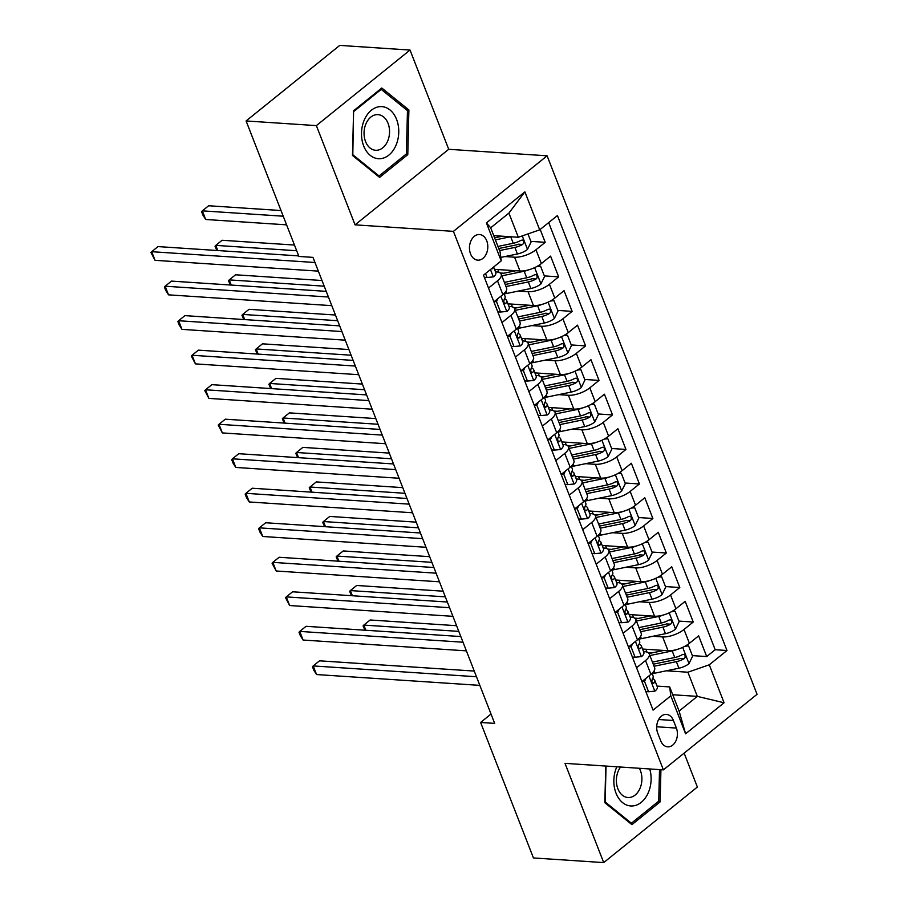 <?xml version="1.0" encoding="UTF-8"?>
<svg xmlns="http://www.w3.org/2000/svg" width="908" height="908" viewBox="0 0 908 908"><rect width="100%" height="100%" fill="white"/><g stroke="black" fill="none" stroke-linecap="round" stroke-linejoin="round"><path stroke-width="1.36" d="M470.537 253.877A12.848 9.159 93.8 0 0 477.79 260.165A12.848 9.159 93.8 0 0 486.268 253.956A12.848 9.159 93.8 0 0 486.733 240.802A12.848 9.159 93.8 0 0 479.481 234.525A12.848 9.159 93.8 0 0 471.002 240.722A12.848 9.159 93.8 0 0 470.537 253.877M410.03 50.053L316.37 125.61L355.062 224.844L448.722 149.298L410.03 50.053L339.751 45.4L246.091 120.957L298.914 256.442L312.976 257.373L494.667 723.392L480.616 722.462L533.439 857.947L603.707 862.6L697.367 787.043L684.144 753.129M448.722 149.298L547.104 155.813L757.056 694.314L663.396 769.87L453.433 231.358L547.104 155.813M642.569 649.038L668.027 650.73A16.06 6.186 -21.3 0 0 689.399 643.307L698.638 635.85L706.708 656.563L692.373 655.61M651.853 652.931L648.199 652.682M652.931 636.27L662.647 636.917A16.06 6.186 -21.3 0 0 684.008 629.494L693.247 622.037L678.923 621.095M638.392 618.405L634.737 618.166M693.247 622.037L685.177 601.334L675.938 608.78A16.06 6.186 -21.3 0 1 654.566 616.203L629.108 614.523M615.647 579.996L641.105 581.688A16.06 6.186 -21.3 0 0 662.477 574.265L671.716 566.808L679.797 587.521L665.462 586.568M624.931 583.889L621.288 583.651M602.197 545.481L627.644 547.161A16.06 6.186 -21.3 0 0 649.016 539.738L658.255 532.292L666.336 553.006L652.001 552.053M611.47 549.374L607.827 549.124M588.736 510.966L614.194 512.645A16.06 6.186 -21.3 0 0 635.555 505.223L644.793 497.766L652.875 518.479L638.54 517.537M598.02 514.847L594.365 514.609M575.275 476.439L600.733 478.13A16.06 6.186 -21.3 0 0 622.105 470.707L631.344 463.25L639.414 483.964L625.079 483.011M584.559 480.332L580.904 480.094M561.814 441.924L587.272 443.603A16.06 6.186 -21.3 0 0 608.644 436.18L617.883 428.735L625.952 449.437L611.629 448.495M571.098 445.805L567.443 445.567M548.353 407.397L573.811 409.088A16.06 6.186 -21.3 0 0 595.183 401.665L604.422 394.208L612.503 414.922L598.168 413.969M557.637 411.29L553.994 411.052M534.903 372.882L560.361 374.573A16.06 6.186 -21.3 0 0 581.722 367.15L590.96 359.693L599.042 380.407L584.707 379.453M544.187 376.775L540.532 376.525M521.442 338.366L546.9 340.046A16.06 6.186 -21.3 0 0 568.26 332.623L577.511 325.166L585.581 345.88L571.245 344.938M530.726 342.248L527.071 342.01M507.981 303.839L533.439 305.531A16.06 6.186 -21.3 0 0 554.811 298.108L564.05 290.651L572.119 311.365L557.796 310.411M517.265 307.733L513.61 307.494M494.519 269.324L519.978 271.004A16.06 6.186 -21.3 0 0 541.35 263.581L550.589 256.135L558.658 276.849L544.335 275.896M503.804 273.217L500.149 272.968M488.515 288.052L497.493 280.81A16.06 6.186 158.7 0 0 501.205 274.239A16.06 6.186 158.7 0 0 496.37 271.901L495.507 271.844M501.976 322.567L510.943 315.337A16.06 6.186 158.7 0 0 514.666 308.754A16.06 6.186 158.7 0 0 509.831 306.427L508.968 306.371M515.438 357.094L524.404 349.852A16.06 6.186 158.7 0 0 528.127 343.281A16.06 6.186 158.7 0 0 523.292 340.943L522.418 340.886M528.899 391.609L537.865 384.379A16.06 6.186 158.7 0 0 541.588 377.796A16.06 6.186 158.7 0 0 536.741 375.458L535.879 375.401M542.348 426.136L551.326 418.894A16.06 6.186 158.7 0 0 555.038 412.311A16.06 6.186 158.7 0 0 550.203 409.985L549.34 409.928M555.809 460.651L564.776 453.41A16.06 6.186 158.7 0 0 568.499 446.838A16.06 6.186 158.7 0 0 563.664 444.5L562.801 444.443M569.271 495.166L578.237 487.936A16.06 6.186 158.7 0 0 581.96 481.354A16.06 6.186 158.7 0 0 577.125 479.027L576.262 478.959M582.732 529.693L591.698 522.452A16.06 6.186 158.7 0 0 595.421 515.88A16.06 6.186 158.7 0 0 590.586 513.542L589.712 513.485M596.181 564.209L605.159 556.967A16.06 6.186 158.7 0 0 608.882 550.396A16.06 6.186 158.7 0 0 604.036 548.057L603.173 548.001M609.643 598.724L618.62 591.494A16.06 6.186 158.7 0 0 622.332 584.911A16.06 6.186 158.7 0 0 617.497 582.584L616.634 582.527M623.104 633.251L632.07 626.009A16.06 6.186 158.7 0 0 635.793 619.438A16.06 6.186 158.7 0 0 630.958 617.1L630.095 617.043M676.381 728.08L673.418 720.487A12.451 8.864 93.8 0 0 666.393 714.403A12.451 8.864 93.8 0 0 658.175 720.407A12.451 8.864 93.8 0 0 657.732 733.153L660.683 740.746A12.451 8.864 93.8 0 0 667.709 746.83A12.451 8.864 93.8 0 0 675.938 740.826A12.451 8.864 93.8 0 0 676.381 728.08L656.7 726.775M493.736 235.637L518.332 237.272L508.9 213.108L490.683 227.806L500.104 251.97L501.216 260.88L483.499 275.181L653.079 710.124L670.796 695.834L669.684 686.925L657.006 686.085M501.216 260.88L486.416 222.914L524.892 191.872L539.692 229.849L557.421 215.559L726.99 650.503L709.273 664.792L724.085 702.769L685.597 733.8L670.796 695.834M504.882 256.555L514.598 257.202L519.978 271.004M518.343 291.082L528.059 291.718L533.439 305.531M531.804 325.597L541.509 326.244L546.9 340.046M545.265 360.113L554.97 360.76L560.361 374.573M558.715 394.639L568.431 395.275L573.811 409.088M572.176 429.155L581.892 429.802L587.272 443.603M585.637 463.682L595.353 464.317L600.733 478.13M599.098 498.197L608.803 498.844L614.194 512.645M612.56 532.712L622.264 533.359L627.644 547.161M626.009 567.239L635.725 567.875L641.105 581.688M639.47 601.754L649.186 602.401L654.566 616.203M636.565 667.766L645.531 660.536A16.06 6.186 -21.3 0 0 649.254 653.953A16.06 6.186 -21.3 0 0 644.419 651.615L643.556 651.558M706.708 656.563L715.186 649.719L548.67 222.608M514.598 257.202A16.06 6.186 158.7 0 0 535.97 249.779L545.209 242.322L540.181 229.452M558.658 276.849L549.419 284.295A16.06 6.186 158.7 0 1 528.059 291.718M572.119 311.365L562.881 318.821A16.06 6.186 158.7 0 1 541.509 326.244M585.581 345.88L576.342 353.337A16.06 6.186 158.7 0 1 554.97 360.76M599.042 380.407L589.803 387.852A16.06 6.186 158.7 0 1 568.431 395.275M612.503 414.922L603.264 422.379A16.06 6.186 158.7 0 1 581.892 429.802M625.952 449.437L616.714 456.894A16.06 6.186 158.7 0 1 595.353 464.317M639.414 483.964L630.175 491.421A16.06 6.186 158.7 0 1 608.803 498.844M652.875 518.479L643.636 525.936A16.06 6.186 158.7 0 1 622.264 533.359M666.336 553.006L657.097 560.452A16.06 6.186 158.7 0 1 635.725 567.875M679.797 587.521L670.547 594.978A16.06 6.186 158.7 0 1 649.186 602.401M641.945 681.579L650.911 674.338A16.06 6.186 -21.3 0 0 654.634 667.766L649.254 653.953M628.484 647.052L637.461 639.822A16.06 6.186 -21.3 0 0 641.173 633.239L635.793 619.438M615.034 612.537L624 605.295A16.06 6.186 -21.3 0 0 627.723 598.724L622.332 584.911M601.573 578.021L610.539 570.78A16.06 6.186 -21.3 0 0 614.262 564.197L608.882 550.396M588.112 543.495L597.078 536.265A16.06 6.186 -21.3 0 0 600.801 529.682L595.421 515.88M574.65 508.979L583.628 501.738A16.06 6.186 -21.3 0 0 587.34 495.166L581.96 481.354M561.189 474.453L570.167 467.223A16.06 6.186 -21.3 0 0 573.879 460.64L568.499 446.838M547.74 439.937L556.706 432.707A16.06 6.186 -21.3 0 0 560.429 426.124L555.038 412.311M534.279 405.422L543.245 398.181A16.06 6.186 -21.3 0 0 546.968 391.609L541.588 377.796M520.817 370.895L529.784 363.665A16.06 6.186 -21.3 0 0 533.507 357.082L528.127 343.281M507.356 336.38L516.334 329.139A16.06 6.186 -21.3 0 0 520.046 322.567L514.666 308.754M493.895 301.865L502.873 294.623A16.06 6.186 -21.3 0 0 506.596 288.04L501.205 274.239M669.684 686.925L679.105 711.089L697.321 696.379L687.901 672.215L709.273 664.792M672.737 694.756L697.321 696.379L724.085 702.769M666.393 670.796L687.901 672.215M316.37 125.61L246.091 120.957M355.062 224.844L453.433 231.358M663.396 769.87L565.014 763.356L603.707 862.6M491.024 714.051L480.616 722.462M715.186 649.719L726.99 650.503M545.209 242.322L530.874 241.38M539.692 229.849L518.332 237.272M679.105 711.089L685.597 733.8M486.416 222.914L490.683 227.806M524.892 191.872L508.9 213.108M605.75 766.057L604.83 802.706L631.923 824.634L660.127 801.889L660.933 769.712M353.598 110.765L352.486 155.461L379.578 177.389L407.783 154.644L408.895 109.947L381.803 88.019L353.598 110.765M658.016 801.741L660.127 801.889M406.432 109.789L408.895 109.947M405.66 154.496L407.783 154.644M646.087 678.242L644.532 681.386L648.562 691.748L654.974 691.113A10.635 4.097 -21.3 0 0 657.313 686.857L654.759 680.296A10.635 4.097 -21.3 0 0 654.18 679.547L652.693 678.378M474.271 671.069L319.525 660.82L313.192 665.927L476.473 676.744M316.563 674.553L313.793 670.195L312.454 666.744L313.192 665.927L316.563 674.553L479.844 685.37M652.046 673.361L653.136 676.154A10.635 4.097 158.7 0 1 652.353 678.855C651.399 681.84 651.944 683.225 653.964 682.998A10.635 4.097 -21.3 0 0 654.759 680.296M653.227 683.349L653.964 682.998L652.398 682.895M644.532 681.386L642.353 681.25M645.838 691.567L648.562 691.748M676.744 649.549A10.635 4.097 158.7 0 1 672.192 650.957L649.878 655.553M663.884 650.446L649.39 653.431A25.492 9.818 158.7 0 1 649.027 653.51M685.892 645.679L688.57 645.86L692.611 656.223L688.9 663.748A10.635 4.097 158.7 0 1 678.923 668.209L654.827 673.18A30.713 11.838 158.7 0 1 652.171 673.657M688.57 645.86L684.95 646.224M456.576 625.703L370.146 619.982L363.824 625.09L365.845 630.265M643.727 649.118A12.644 4.869 158.7 0 1 642.943 650.003M654.044 666.245L676.369 661.66A10.635 4.097 -21.3 0 0 684.099 658.709L680.047 658.436A5.425 2.088 158.7 0 1 677.663 659.174L653.567 664.134A25.492 9.818 158.7 0 1 653.249 664.202M684.099 658.709L685.12 657.505L685.041 655.213L684.076 654.327L682.475 654.566A10.635 4.097 158.7 0 1 674.758 657.517L652.432 662.102M458.79 631.378L363.824 625.09L363.075 625.907L364.959 630.209M616.827 766.783A26.094 18.591 93.8 0 0 616.021 793.183A26.094 18.591 93.8 0 0 640.39 802.99A26.094 18.591 93.8 0 0 649.731 768.962M620.573 767.033A17.865 12.735 93.8 0 0 617.883 788.78A17.865 12.735 93.8 0 0 627.973 797.519A17.865 12.735 93.8 0 0 639.777 788.893A17.865 12.735 93.8 0 0 640.412 770.608A17.865 12.735 93.8 0 0 639.323 768.281M659.514 769.609L658.731 801.162L631.4 823.215L605.148 801.957L606.045 766.068M630.05 823.125L631.4 823.215M379.476 158.73A26.094 18.591 93.8 0 0 398.748 132.386A26.094 18.591 93.8 0 0 380.781 106.599A26.094 18.591 93.8 0 0 361.509 132.943A26.094 18.591 93.8 0 0 379.476 158.73M376.355 150.297A17.865 12.735 93.8 0 0 389.532 132.772A17.865 12.735 93.8 0 0 377.978 114.624A17.865 12.735 93.8 0 0 377.251 114.601A17.865 12.735 93.8 0 0 364.074 132.125A17.865 12.735 93.8 0 0 375.617 150.274A17.865 12.735 93.8 0 0 376.355 150.297M353.882 111.412L381.212 89.37L407.465 110.617L406.375 153.917L379.045 175.97L352.803 154.712L353.587 111.4M380.214 89.302L381.212 89.37M377.705 175.88L379.045 175.97M632.626 643.715L631.071 646.871L635.112 657.233L641.513 656.597A10.635 4.097 -21.3 0 0 643.851 652.341L641.298 645.781A10.635 4.097 -21.3 0 0 640.719 645.032L639.232 643.863M460.81 636.553L306.064 626.304L299.731 631.412L463.023 642.217M303.102 640.038L300.332 635.679L298.993 632.229L299.731 631.412L303.102 640.038L466.383 650.854M638.585 638.835L639.686 641.638A10.635 4.097 158.7 0 1 638.891 644.34C637.938 647.325 638.483 648.709 640.515 648.482A10.635 4.097 -21.3 0 0 641.298 645.781M639.777 648.834L640.515 648.482L638.948 648.38M631.071 646.871L628.892 646.723M632.388 657.052L635.112 657.233M619.165 609.2L617.61 612.355L621.651 622.706L628.052 622.071A10.635 4.097 -21.3 0 0 630.39 617.815L627.837 611.266A10.635 4.097 -21.3 0 0 627.269 610.516L625.782 609.336M447.349 602.027L292.603 591.789L286.281 596.885L449.562 607.702M289.641 605.523L285.532 597.702L286.281 596.885L289.641 605.523L452.922 616.328M625.135 604.319L626.225 607.123A10.635 4.097 158.7 0 1 625.442 609.824C624.488 612.798 625.022 614.183 627.053 613.967A10.635 4.097 -21.3 0 0 627.837 611.266M626.316 614.307L627.053 613.967L625.487 613.865M617.61 612.355L615.431 612.208M618.927 622.525L621.651 622.706M605.704 574.673L604.149 577.829L608.19 588.191L614.602 587.555A10.635 4.097 -21.3 0 0 616.941 583.299L614.375 576.739A10.635 4.097 -21.3 0 0 613.808 575.99L612.321 574.821M433.888 567.511L279.142 557.262L272.82 562.37L436.101 573.175M276.18 570.996L272.071 563.187L272.82 562.37L276.18 570.996L439.461 581.812M611.674 569.793L612.764 572.596A10.635 4.097 158.7 0 1 611.981 575.297C611.027 578.283 611.561 579.667 613.592 579.44A10.635 4.097 -21.3 0 0 614.375 576.739M612.855 579.792L613.592 579.44L612.026 579.338M604.149 577.829L601.981 577.692M605.466 588.009L608.19 588.191M592.254 540.158L590.699 543.313L594.729 553.664L601.141 553.04A10.635 4.097 -21.3 0 0 603.48 548.784L600.926 542.224A10.635 4.097 -21.3 0 0 600.347 541.474L598.86 540.305M420.427 532.996L265.692 522.747L259.359 527.854L422.64 538.66M262.73 536.48L259.96 532.122L258.61 528.66L259.359 527.854L262.73 536.48L426.011 547.286M598.213 535.277L599.303 538.081A10.635 4.097 158.7 0 1 598.52 540.782C597.566 543.767 598.111 545.14 600.131 544.925A10.635 4.097 -21.3 0 0 600.926 542.224M599.394 545.277L600.131 544.925L598.565 544.823M590.699 543.313L588.52 543.166M592.005 553.483L594.729 553.664M663.294 615.034A10.635 4.097 158.7 0 1 658.743 616.43L636.417 621.027M650.423 615.93L635.929 618.915A25.492 9.818 158.7 0 1 635.566 618.984M672.442 611.163L675.121 611.345L679.15 621.696L675.438 629.233A10.635 4.097 158.7 0 1 665.462 633.693L641.366 638.653A30.713 11.838 158.7 0 1 638.71 639.141M675.121 611.345L671.489 611.697M443.127 591.187L356.696 585.467L350.363 590.575L352.383 595.739M630.265 614.591A12.644 4.869 158.7 0 1 629.482 615.488M640.583 631.73L662.908 627.133A10.635 4.097 -21.3 0 0 670.637 624.182L666.585 623.921A5.425 2.088 158.7 0 1 664.213 624.659L640.106 629.619A25.492 9.818 158.7 0 1 639.788 629.675M670.637 624.182L671.659 622.979L671.58 620.697L670.615 619.801L669.014 620.039A10.635 4.097 158.7 0 1 661.296 622.99L638.971 627.587M445.329 596.862L350.363 590.575L349.614 591.38L351.498 595.682M649.833 580.518A10.635 4.097 158.7 0 1 645.282 581.915L622.956 586.511M636.973 581.415L622.479 584.4A25.492 9.818 158.7 0 1 622.105 584.468M658.981 576.648L661.66 576.818L665.7 587.181L661.977 594.717A10.635 4.097 158.7 0 1 652.012 599.178L627.905 604.138A30.713 11.838 158.7 0 1 625.249 604.626M661.66 576.818L658.028 577.182M429.666 556.672L343.235 550.94L336.902 556.048L338.922 561.223M616.804 580.076A12.644 4.869 158.7 0 1 616.033 580.972M627.133 597.214L649.447 592.618A10.635 4.097 -21.3 0 0 657.176 589.667L653.136 589.394A5.425 2.088 158.7 0 1 650.752 590.132L626.645 595.092A25.492 9.818 158.7 0 1 626.327 595.16M657.176 589.667L658.198 588.463L658.118 586.182L657.154 585.285L655.565 585.524A10.635 4.097 158.7 0 1 647.835 588.475L625.51 593.072M431.879 562.336L336.902 556.048L336.164 556.865L338.037 561.167M636.372 545.992A10.635 4.097 158.7 0 1 631.82 547.399L609.495 551.985M623.512 546.888L609.018 549.873A25.492 9.818 158.7 0 1 608.644 549.953M645.52 542.121L648.199 542.303L652.239 552.654L648.516 560.191A10.635 4.097 158.7 0 1 638.551 564.651L614.444 569.611A30.713 11.838 158.7 0 1 611.788 570.099M648.199 542.303L644.567 542.655M416.204 522.145L329.774 516.425L323.452 521.533L325.461 526.708M603.343 545.56A12.644 4.869 158.7 0 1 602.572 546.446M613.672 562.688L635.997 558.091A10.635 4.097 -21.3 0 0 643.715 555.14L639.675 554.879A5.425 2.088 158.7 0 1 637.291 555.617L613.184 560.577A25.492 9.818 158.7 0 1 612.866 560.645M643.715 555.14L644.737 553.948L644.657 551.655L643.704 550.77L642.104 550.997A10.635 4.097 158.7 0 1 634.374 553.959L612.06 558.545M418.418 527.82L323.452 521.533L322.703 522.35L324.587 526.64M622.911 511.476A10.635 4.097 158.7 0 1 618.359 512.872L596.045 517.469M610.051 512.373L595.557 515.358A25.492 9.818 158.7 0 1 595.194 515.426M632.059 507.606L634.737 507.788L638.778 518.139L635.055 525.675A10.635 4.097 158.7 0 1 625.09 530.136L600.982 535.096A30.713 11.838 158.7 0 1 598.338 535.584M634.737 507.788L631.105 508.139M402.743 487.63L316.313 481.91L309.991 487.006L312 492.181M589.894 511.034A12.644 4.869 158.7 0 1 589.11 511.93M600.211 528.172L622.536 523.576A10.635 4.097 -21.3 0 0 630.254 520.625L626.214 520.352A5.425 2.088 158.7 0 1 623.83 521.101L599.734 526.061A25.492 9.818 158.7 0 1 599.416 526.118M630.254 520.625L631.276 519.421L631.196 517.14L630.243 516.243L628.642 516.482A10.635 4.097 158.7 0 1 620.924 519.433L598.599 524.029M404.957 493.294L309.991 487.006L309.242 487.823L311.126 492.125M578.793 505.642L577.238 508.798L581.279 519.149L587.68 518.513A10.635 4.097 -21.3 0 0 590.018 514.257L587.465 507.697A10.635 4.097 -21.3 0 0 586.886 506.959L585.399 505.779M406.977 498.469L252.231 488.22L245.898 493.328L409.179 504.144M249.269 501.965L246.499 497.595L245.16 494.145L245.898 493.328L249.269 501.965L412.55 512.77M584.752 500.762L585.853 503.565A10.635 4.097 158.7 0 1 585.058 506.267C584.105 509.24 584.65 510.625 586.682 510.409A10.635 4.097 -21.3 0 0 587.465 507.697M585.944 510.75L586.682 510.409L585.104 510.296M577.238 508.798L575.059 508.65M578.544 518.967L581.279 519.149M609.45 476.95A10.635 4.097 158.7 0 1 604.898 478.357L582.584 482.954M596.59 477.858L582.096 480.831A25.492 9.818 158.7 0 1 581.733 480.911M618.598 473.091L621.288 473.261L625.317 483.624L621.605 491.16A10.635 4.097 158.7 0 1 611.629 495.62L587.533 500.58A30.713 11.838 158.7 0 1 584.877 501.057M621.288 473.261L617.656 473.624M389.282 453.103L302.863 447.383L296.53 452.49L298.55 457.666M576.432 476.518A12.644 4.869 158.7 0 1 575.649 477.404M586.75 493.646L609.075 489.06A10.635 4.097 -21.3 0 0 616.804 486.109L612.752 485.837A5.425 2.088 158.7 0 1 610.369 486.575L586.273 491.534A25.492 9.818 158.7 0 1 585.955 491.603M616.804 486.109L617.826 484.906L617.746 482.613L616.782 481.728L615.181 481.966A10.635 4.097 158.7 0 1 607.463 484.917L585.138 489.514M391.496 458.778L296.53 452.49L295.781 453.308L297.665 457.609M565.332 471.116L563.777 474.271L567.818 484.634L574.219 483.998A10.635 4.097 -21.3 0 0 576.557 479.742L574.004 473.181A10.635 4.097 -21.3 0 0 573.425 472.432L571.938 471.263M393.516 463.954L238.77 453.705L232.448 458.812L395.729 469.618M235.808 467.438L233.038 463.08L231.699 459.63L232.448 458.812L235.808 467.438L399.089 478.255M571.291 466.235L572.392 469.039A10.635 4.097 158.7 0 1 571.597 471.74C570.655 474.725 571.189 476.11 573.22 475.883A10.635 4.097 -21.3 0 0 574.004 473.181M572.483 476.235L573.22 475.883L571.654 475.781M563.777 474.271L561.598 474.135M565.094 484.452L567.818 484.634M596 442.434A10.635 4.097 158.7 0 1 591.449 443.842L569.123 448.427M583.14 443.331L568.635 446.316A25.492 9.818 158.7 0 1 568.272 446.396M605.148 438.564L607.827 438.746L611.856 449.097L608.144 456.633A10.635 4.097 158.7 0 1 598.179 461.094L574.072 466.054A30.713 11.838 158.7 0 1 571.416 466.542M607.827 438.746L604.195 439.097M375.833 418.588L289.402 412.868L283.069 417.975L285.089 423.139M562.971 442.003A12.644 4.869 158.7 0 1 562.188 442.888M573.3 459.13L595.614 454.533A10.635 4.097 -21.3 0 0 603.343 451.582L599.291 451.321A5.425 2.088 158.7 0 1 596.919 452.059L572.812 457.019A25.492 9.818 158.7 0 1 572.494 457.087M603.343 451.582L604.365 450.391L604.285 448.098L603.321 447.201L601.732 447.44A10.635 4.097 158.7 0 1 594.002 450.391L571.677 454.987M378.034 424.263L283.069 417.975L282.32 418.792L284.204 423.083M551.871 436.6L550.316 439.756L554.357 450.107L560.758 449.483A10.635 4.097 -21.3 0 0 563.108 445.226L560.542 438.666A10.635 4.097 -21.3 0 0 559.975 437.917L558.488 436.748M380.055 429.427L225.309 419.19L218.987 424.286L382.268 435.102M222.347 432.923L218.238 425.103L218.987 424.286L222.347 432.923L385.628 443.728M557.841 431.72L558.931 434.523A10.635 4.097 158.7 0 1 558.148 437.225C557.194 440.21 557.728 441.583 559.759 441.367A10.635 4.097 -21.3 0 0 560.542 438.666M559.022 441.708L559.759 441.367L558.193 441.265M550.316 439.756L548.137 439.608M551.633 449.925L554.357 450.107M582.539 407.919A10.635 4.097 158.7 0 1 577.987 409.315L555.662 413.912M569.679 408.816L555.185 411.801A25.492 9.818 158.7 0 1 554.811 411.869M591.687 404.049L594.365 404.219L598.406 414.581L594.683 422.118A10.635 4.097 158.7 0 1 584.718 426.578L560.611 431.538A30.713 11.838 158.7 0 1 557.955 432.026M594.365 404.219L590.733 404.582M362.371 384.073L275.941 378.352L269.608 383.448L271.628 388.624M549.51 407.476A12.644 4.869 158.7 0 1 548.738 408.373M559.839 424.615L582.153 420.018A10.635 4.097 -21.3 0 0 589.882 417.067L585.842 416.795A5.425 2.088 158.7 0 1 583.458 417.532L559.351 422.492A25.492 9.818 158.7 0 1 559.033 422.56M589.882 417.067L590.904 415.864L590.824 413.583L589.871 412.686L588.27 412.924A10.635 4.097 158.7 0 1 580.541 415.875L558.216 420.472M364.585 389.736L269.608 383.448L268.87 384.266L270.754 388.567M538.421 402.085L536.855 405.229L540.896 415.592L547.308 414.956A10.635 4.097 -21.3 0 0 549.646 410.7L547.081 404.139A10.635 4.097 -21.3 0 0 546.514 403.39L545.027 402.221M366.594 394.912L211.859 384.663L205.526 389.77L368.807 400.587M208.885 398.396L204.777 390.588L205.526 389.77L208.885 398.396L372.178 409.213M544.38 397.193L545.47 399.997A10.635 4.097 158.7 0 1 544.687 402.698C543.733 405.683 544.267 407.068 546.298 406.841A10.635 4.097 -21.3 0 0 547.081 404.139M545.56 407.193L546.298 406.841L544.732 406.739M536.855 405.229L534.687 405.093M538.172 415.41L540.896 415.592M569.078 373.392A10.635 4.097 158.7 0 1 564.526 374.8L542.201 379.396M556.218 374.289L541.724 377.274A25.492 9.818 158.7 0 1 541.35 377.353M578.226 369.522L580.904 369.704L584.945 380.055L581.222 387.591A10.635 4.097 158.7 0 1 571.257 392.052L547.149 397.023A30.713 11.838 158.7 0 1 544.494 397.5M580.904 369.704L577.272 370.067M348.91 349.546L262.48 343.826L256.158 348.933L258.167 354.109M536.049 372.961A12.644 4.869 158.7 0 1 535.277 373.846M546.378 390.088L568.703 385.503A10.635 4.097 -21.3 0 0 576.421 382.54L572.38 382.279A5.425 2.088 158.7 0 1 569.997 383.017L545.89 387.977A25.492 9.818 158.7 0 1 545.583 388.045M576.421 382.54L577.443 381.349L577.363 379.056L576.41 378.171L574.809 378.398A10.635 4.097 158.7 0 1 567.08 381.36L544.766 385.945M351.124 355.221L256.158 348.933L255.409 349.75L257.293 354.041M524.96 367.558L523.405 370.714L527.434 381.065L533.847 380.441A10.635 4.097 -21.3 0 0 536.185 376.184L533.632 369.624A10.635 4.097 -21.3 0 0 533.053 368.875L531.566 367.706M353.144 360.397L198.398 350.147L192.065 355.255L355.346 366.06M195.436 363.881L191.316 356.072L192.065 355.255L195.436 363.881L358.717 374.698M530.919 362.678L532.009 365.481A10.635 4.097 158.7 0 1 531.225 368.183C530.272 371.168 530.817 372.541 532.837 372.325A10.635 4.097 -21.3 0 0 533.632 369.624M532.099 372.677L532.837 372.325L531.271 372.223M523.405 370.714L521.226 370.566M524.711 380.895L527.434 381.065M555.617 338.877A10.635 4.097 158.7 0 1 551.065 340.273L528.751 344.87M542.757 339.774L528.263 342.759A25.492 9.818 158.7 0 1 527.9 342.827M564.765 335.007L567.443 335.188L571.484 345.539L567.772 353.076A10.635 4.097 158.7 0 1 557.796 357.536L533.688 362.496A30.713 11.838 158.7 0 1 531.044 362.984M567.443 335.188L563.823 335.54M335.449 315.031L249.019 309.31L242.697 314.418L244.717 319.582M522.599 338.434A12.644 4.869 158.7 0 1 521.816 339.331M532.917 355.573L555.242 350.976A10.635 4.097 -21.3 0 0 562.96 348.025L558.919 347.753A5.425 2.088 158.7 0 1 556.536 348.502L532.44 353.462A25.492 9.818 158.7 0 1 532.122 353.518M562.96 348.025L563.981 346.822L563.913 344.541L562.949 343.644L561.348 343.882A10.635 4.097 158.7 0 1 553.63 346.833L531.305 351.43M337.663 320.706L242.697 314.418L241.948 315.224L243.832 319.525M511.499 333.043L509.944 336.198L513.985 346.55L520.386 345.914A10.635 4.097 -21.3 0 0 522.724 341.658L520.171 335.109A10.635 4.097 -21.3 0 0 519.592 334.36L518.105 333.179M339.683 325.87L184.937 315.632L178.604 320.728L341.896 331.545M181.975 329.366L179.205 324.996L177.866 321.546L178.604 320.728L181.975 329.366L345.256 340.171M517.458 328.163L518.559 330.966A10.635 4.097 158.7 0 1 517.764 333.667C516.811 336.641 517.356 338.026 519.387 337.81A10.635 4.097 -21.3 0 0 520.171 335.109M518.65 338.151L519.387 337.81L517.821 337.697M509.944 336.198L507.765 336.051M511.249 346.368L513.985 346.55M542.155 304.35A10.635 4.097 158.7 0 1 537.615 305.758L515.29 310.354M529.296 305.258L514.802 308.243A25.492 9.818 158.7 0 1 514.439 308.311M551.315 300.491L553.994 300.661L558.023 311.024L554.311 318.56A10.635 4.097 158.7 0 1 544.335 323.021L520.239 327.981A30.713 11.838 158.7 0 1 517.583 328.469M553.994 300.661L550.361 301.025M321.988 280.515L235.569 274.784L229.236 279.891L231.256 285.067M509.138 303.919A12.644 4.869 158.7 0 1 508.355 304.816M519.455 321.057L541.781 316.461A10.635 4.097 -21.3 0 0 549.51 313.51L545.458 313.237A5.425 2.088 158.7 0 1 543.086 313.975L518.979 318.935A25.492 9.818 158.7 0 1 518.661 319.003M549.51 313.51L550.532 312.307L550.452 310.025L549.488 309.129L547.887 309.367A10.635 4.097 158.7 0 1 540.169 312.318L517.844 316.915M324.201 286.179L229.236 279.891L228.487 280.708L230.371 285.01M498.038 298.516L496.483 301.672L500.524 312.034L506.925 311.399A10.635 4.097 -21.3 0 0 509.263 307.142L506.709 300.582A10.635 4.097 -21.3 0 0 506.142 299.833L504.655 298.664M326.222 291.354L171.476 281.105L165.154 286.213L328.435 297.018M168.513 294.839L165.744 290.481L164.405 287.03L165.154 286.213L168.513 294.839L331.795 305.656M504.008 293.636L505.098 296.439A10.635 4.097 158.7 0 1 504.315 299.141C503.361 302.126 503.895 303.51 505.926 303.283A10.635 4.097 -21.3 0 0 506.709 300.582M505.189 303.635L505.926 303.283L504.36 303.181M496.483 301.672L494.304 301.535M497.8 311.853L500.524 312.034M528.706 269.835A10.635 4.097 158.7 0 1 524.154 271.242L501.829 275.828M515.846 270.732L501.341 273.717A25.492 9.818 158.7 0 1 500.978 273.796M537.854 265.965L540.532 266.146L544.573 276.497L540.85 284.034A10.635 4.097 158.7 0 1 530.885 288.494L506.778 293.454A30.713 11.838 158.7 0 1 504.122 293.942M540.532 266.146L536.9 266.498M294.476 245.058L222.108 240.268L215.775 245.376L217.795 250.54M495.677 269.404A12.644 4.869 158.7 0 1 494.905 270.289M506.006 286.531L528.32 281.934A10.635 4.097 -21.3 0 0 536.049 278.983L532.009 278.722A5.425 2.088 158.7 0 1 529.625 279.46L505.518 284.42A25.492 9.818 158.7 0 1 505.2 284.488M536.049 278.983L537.071 277.791L536.991 275.499L536.026 274.613L534.437 274.84A10.635 4.097 158.7 0 1 526.708 277.791L504.383 282.388M296.689 250.733L215.775 245.376L215.037 246.193L216.91 250.483M485.519 273.546L487.063 277.507L493.475 276.883A10.635 4.097 -21.3 0 0 495.813 272.627L493.623 267.009M298.709 255.897L158.015 246.59L151.693 251.698L314.974 262.503M155.052 260.324L150.944 252.503L151.693 251.698L155.052 260.324L318.333 271.129M491.228 268.938L492.465 268.768A10.635 4.097 -21.3 0 0 493.271 267.293M484.339 277.326L487.063 277.507M502.385 236.216L494.588 237.817M510.523 236.75L495.382 239.871M527.968 233.923L531.112 241.982L527.389 249.518A10.635 4.097 158.7 0 1 517.424 253.979L500.785 257.407M281.026 210.542L208.647 205.753L202.314 210.849L205.685 219.486L286.599 224.844M499.559 250.574L514.87 247.419A10.635 4.097 -21.3 0 0 522.588 244.468L523.61 243.265L523.53 240.983L522.577 240.087L520.976 240.325A10.635 4.097 158.7 0 1 513.247 243.276L497.936 246.431M522.588 244.468L518.547 244.195A5.425 2.088 158.7 0 1 516.164 244.944L498.753 248.52M283.228 216.206L202.314 210.849L201.576 211.666L202.915 215.117L205.685 219.486M662.647 636.917L668.027 650.73M684.008 629.494L689.399 643.307M535.97 249.779L541.35 263.581M549.419 284.295L554.811 298.108M562.881 318.821L568.26 332.623M576.342 353.337L581.722 367.15M589.803 387.852L595.183 401.665M603.264 422.379L608.644 436.18M616.714 456.894L622.105 470.707M630.175 491.421L635.555 505.223M643.636 525.936L649.016 539.738M657.097 560.452L662.477 574.265M670.547 594.978L675.938 608.78M645.531 660.536L650.911 674.338M632.07 626.009L637.461 639.822M618.62 591.494L624 605.295M605.159 556.967L610.539 570.78M591.698 522.452L597.078 536.265M578.237 487.936L583.628 501.738M564.776 453.41L570.167 467.223M551.326 418.894L556.706 432.707M537.865 384.379L543.245 398.181M524.404 349.852L529.784 363.665M510.943 315.337L516.334 329.139M497.493 280.81L502.873 294.623M658.629 719.511L673.418 720.487M648.902 675.961L654.816 691.136M688.99 663.566L682.668 647.359M654.827 673.18L653.998 671.057M674.758 657.517L672.192 650.957M678.923 668.209L676.369 661.66M635.441 641.445L641.354 656.609M621.98 606.93L627.893 622.094M608.53 572.403L614.444 587.567M595.069 537.888L600.982 553.051M675.529 629.04L669.207 612.843M641.366 638.653L640.537 636.542M661.296 622.99L658.743 616.43M665.462 633.693L662.908 627.133M662.068 594.524L655.758 578.317M627.905 604.138L627.076 602.015M647.835 588.475L645.282 581.915M652.012 599.178L649.447 592.618M648.618 560.009L642.296 543.801M614.444 569.611L613.626 567.5M634.374 553.959L631.82 547.399M638.551 564.651L635.997 558.091M635.157 525.482L628.835 509.274M600.982 535.096L600.165 532.985M620.924 519.433L618.359 512.872M625.09 530.136L622.536 523.576M581.608 503.361L587.521 518.536M621.696 490.967L615.374 474.759M587.533 500.58L586.704 498.458M607.463 484.917L604.898 478.357M611.629 495.62L609.075 489.06M568.147 468.846L574.06 484.009M608.235 456.452L601.913 440.244M574.072 466.054L573.243 463.943M594.002 450.391L591.449 443.842M598.179 461.094L595.614 454.533M554.686 434.33L560.599 449.494M594.774 421.925L588.463 405.717M560.611 431.538L559.782 429.427M580.541 415.875L577.987 409.315M584.718 426.578L582.153 420.018M541.236 399.804L547.149 414.979M581.324 387.41L575.002 371.202M547.149 397.023L546.332 394.901M567.08 381.36L564.526 374.8M571.257 392.052L568.703 385.503M527.775 365.288L533.688 380.452M567.863 352.883L561.541 336.675M533.688 362.496L532.871 360.385M553.63 346.833L551.065 340.273M557.796 357.536L555.242 350.976M514.314 330.773L520.227 345.937M554.402 318.368L548.08 302.16M520.239 327.981L519.41 325.859M540.169 312.318L537.615 305.758M544.335 323.021L541.781 316.461M500.853 296.246L506.766 311.41M540.941 283.852L534.63 267.644M506.778 293.454L505.949 291.343M526.708 277.791L524.154 271.242M530.885 288.494L528.32 281.934M490.456 269.562L493.316 276.895M491.523 268.7L492.465 268.768M527.48 249.325L522.248 235.91M513.247 243.276L510.716 236.772M517.424 253.979L514.87 247.419M647.007 652.103L645.894 649.265M633.546 617.576L632.445 614.739M620.085 583.061L618.984 580.223M606.635 548.546L605.523 545.697M593.174 514.019L592.061 511.181M579.713 479.503L578.6 476.666M566.251 444.977L565.151 442.139M552.79 410.461L551.689 407.624M539.341 375.946L538.228 373.097M525.88 341.419L524.767 338.582M512.418 306.904L511.306 304.066M498.957 272.377L497.856 269.54"/></g></svg>
